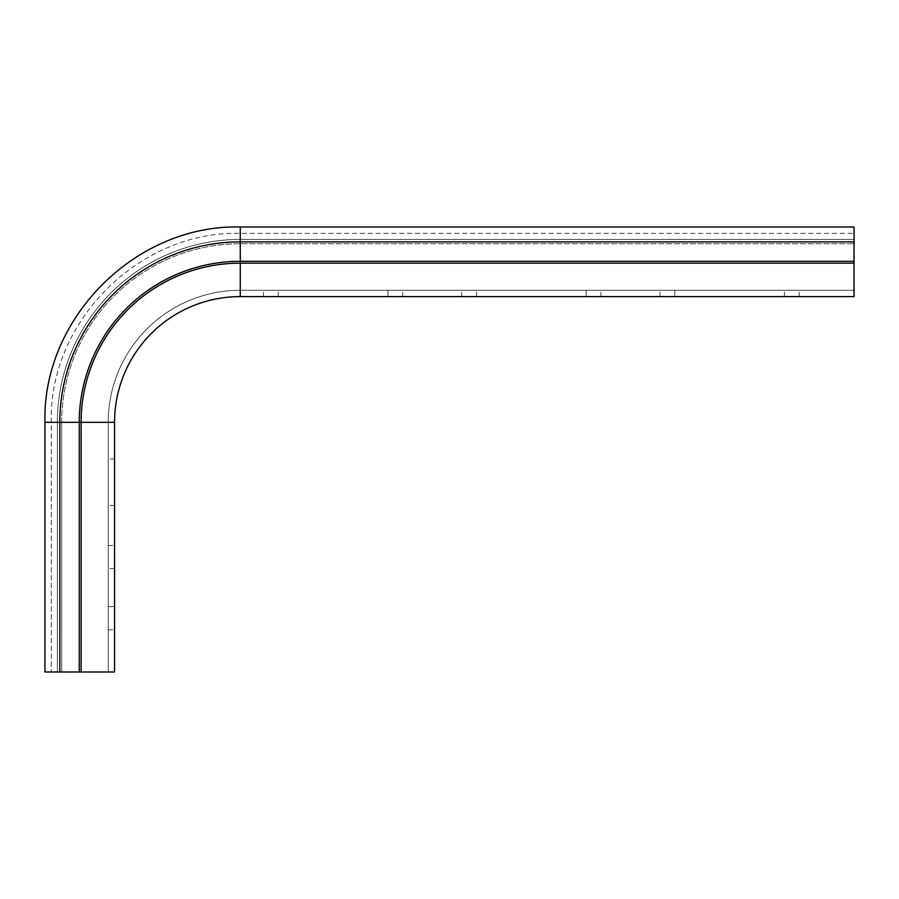 <?xml version="1.0" encoding="UTF-8"?>
<svg xmlns="http://www.w3.org/2000/svg" width="899" height="899" viewBox="0 0 899 899"><rect width="100%" height="100%" fill="white"/><g stroke="black" fill="none" stroke-linecap="round" stroke-linejoin="round"><path stroke-width="0.67" stroke-dasharray="4.5 3.37" d="M240.269 290.276L854.05 290.276L854.05 239.415L854.05 290.276L240.269 290.276L240.269 239.415L240.269 290.276A132.041 132.041 0 0 0 108.228 422.316L108.228 672.003L57.367 672.003L108.228 672.003L108.228 422.316A132.041 132.041 0 0 1 240.269 290.276M674.767 290.276L799.211 290.276L674.767 290.276L674.767 296.603L660.001 296.603L799.211 296.603L674.767 296.603L674.767 290.276M586.182 290.276L461.738 290.276L586.182 290.276L586.182 296.603L600.948 296.603L461.738 296.603L586.182 296.603L586.182 290.276M387.907 290.276L263.463 290.276L387.907 290.276L387.907 296.603L402.673 296.603L263.463 296.603L387.907 296.603L387.907 290.276M108.228 482.167L108.228 505.373L108.228 482.167M108.228 606.611L108.228 545.446L108.228 606.611L114.555 606.611L114.555 629.817L114.555 545.446L114.555 606.611L108.228 606.611M854.05 296.603L240.269 296.603A125.714 125.714 0 0 0 114.555 422.316L114.555 672.003L51.277 672.003L81.112 672.003L79.247 672.003L79.247 422.316A161.022 161.022 0 0 1 240.269 261.294L854.05 261.294L854.05 263.16L854.05 233.324L854.05 296.603M44.95 422.316L59.828 422.316A180.441 180.441 0 0 1 240.269 241.876L240.269 239.415A182.902 182.902 0 0 0 57.367 422.316L108.228 422.316L57.367 422.316L57.367 672.003L44.95 672.003L57.367 672.003L57.367 422.316A182.902 182.902 0 0 1 240.269 239.415L240.269 226.998L854.05 226.998L854.05 261.294M114.555 482.167L114.555 505.373L114.555 482.167M44.95 672.003L79.247 672.003M81.112 672.003L81.112 422.316L59.975 422.316L59.975 672.003L81.112 672.003L51.277 672.003L59.975 672.003L59.975 422.316L114.555 422.316M59.828 672.003L59.828 422.316L81.112 422.316L51.277 422.316L81.112 422.316A159.157 159.157 0 0 1 240.269 263.16L854.05 263.16M240.269 239.415L854.05 239.415L240.269 239.415M854.05 241.876L240.269 241.876L240.269 263.16L240.269 242.011L854.05 242.011L240.269 242.011L240.269 233.324L240.269 263.16L240.269 242.011A180.294 180.294 0 0 0 59.975 422.316A180.294 180.294 0 0 1 240.269 242.011L240.269 296.603M784.445 296.603L784.445 290.276L784.445 296.603M476.504 296.603L476.504 290.276L476.504 296.603M278.229 296.603L278.229 290.276L278.229 296.603M61.694 422.316A178.575 178.575 0 0 1 240.269 243.741L854.05 243.741L240.269 243.741A178.575 178.575 0 0 0 61.694 422.316L61.694 672.003L61.694 422.316M114.555 568.651L108.228 568.651L114.555 568.651M660.001 296.603L660.001 290.276M799.211 296.603L799.211 290.276M600.948 296.603L600.948 290.276M461.738 296.603L461.738 290.276M402.673 296.603L402.673 290.276M263.463 296.603L263.463 290.276M51.277 422.316C48.67 321.336 139.266 230.728 240.269 233.324L854.05 233.324L240.269 233.324C139.266 230.728 48.67 321.336 51.277 422.316L51.277 672.003L51.277 422.316M114.555 458.973L108.228 458.973M114.555 505.373L108.228 505.373M108.228 545.446L114.555 545.446M108.228 629.817L114.555 629.817"/><path stroke-width="1.35" d="M854.05 263.16L854.05 296.603L240.269 296.603A125.714 125.714 0 0 0 114.555 422.316L81.112 422.316A159.157 159.157 0 0 1 240.269 263.16L854.05 263.16L854.05 226.998L240.269 226.998L240.269 241.876L854.05 241.876M79.247 672.003L79.247 422.316L44.95 422.316L44.95 672.003L114.555 672.003L114.555 422.316M81.112 672.003L81.112 422.316L79.247 422.316A161.022 161.022 0 0 1 240.269 261.294L854.05 261.294M240.269 296.603L240.269 241.876A180.441 180.441 0 0 0 59.828 422.316L59.828 672.003M44.95 672.003L44.95 422.316C42.253 317.954 135.884 224.312 240.269 226.998C135.884 224.312 42.253 317.954 44.95 422.316"/></g></svg>

